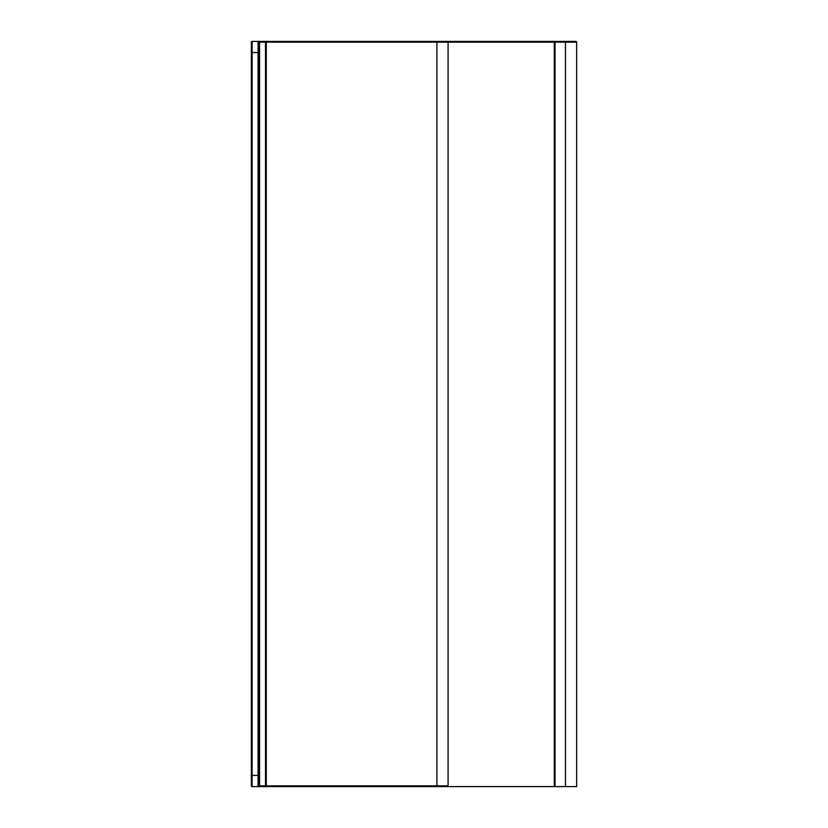 <?xml version="1.0" encoding="UTF-8"?>
<svg xmlns="http://www.w3.org/2000/svg" width="828" height="828" viewBox="0 0 828 828"><rect width="100%" height="100%" fill="white"/><g stroke="black" fill="none" stroke-linecap="round" stroke-linejoin="round"><path stroke-width="1.24" d="M448.093 785.855L448.093 42.145A0.745 0.745 0 0 0 447.348 41.4L258.067 41.4L259.557 41.4L259.557 785.855L266.264 785.855A0.745 0.745 0 0 1 265.519 786.6L447.348 786.6A0.745 0.745 0 0 0 448.093 785.855L266.264 785.855A0.745 0.745 0 0 1 265.519 786.6L265.519 42.145L258.812 42.145L258.812 52.578L258.812 42.145A0.745 0.745 0 0 0 258.067 41.4L252.105 41.4A0.745 0.745 0 0 0 251.36 42.145L251.36 52.578L251.36 42.145A0.745 0.745 0 0 1 252.105 41.4L252.105 52.578L251.36 52.578L251.36 775.422L252.105 775.422L252.105 52.578L258.067 52.578L258.067 786.6L259.557 786.6L258.067 786.6A0.745 0.745 0 0 0 258.812 785.855L258.812 775.422L258.812 785.855A0.745 0.745 0 0 1 258.067 786.6L252.105 786.6L252.105 775.422L258.812 775.422L258.812 52.578L258.067 52.578L258.067 41.4A0.745 0.745 0 0 1 258.812 42.145M555.029 41.4L436.915 41.4L436.915 786.6L555.029 786.6L555.029 42.145L565.462 42.145L565.462 41.4L555.029 41.4L555.029 42.145L554.284 42.145A0.745 0.745 0 0 1 555.029 41.4A0.745 0.745 0 0 0 554.284 42.145L554.284 786.6M576.64 42.145L565.462 42.145L565.462 786.6L576.64 786.6L576.64 42.145A0.745 0.745 0 0 0 575.895 41.4L565.462 41.4M369.081 786.6L425.737 786.6M565.462 786.6L555.029 786.6M258.812 785.855L259.557 785.855L259.557 786.6L265.519 786.6M251.36 785.855L251.36 775.422L251.36 785.855A0.745 0.745 0 0 0 252.105 786.6A0.745 0.745 0 0 1 251.36 785.855M265.519 41.4A0.745 0.745 0 0 1 266.264 42.145L265.519 42.145L265.519 41.4A0.745 0.745 0 0 1 266.264 42.145L266.264 785.855M266.264 42.145L554.284 42.145"/></g></svg>

